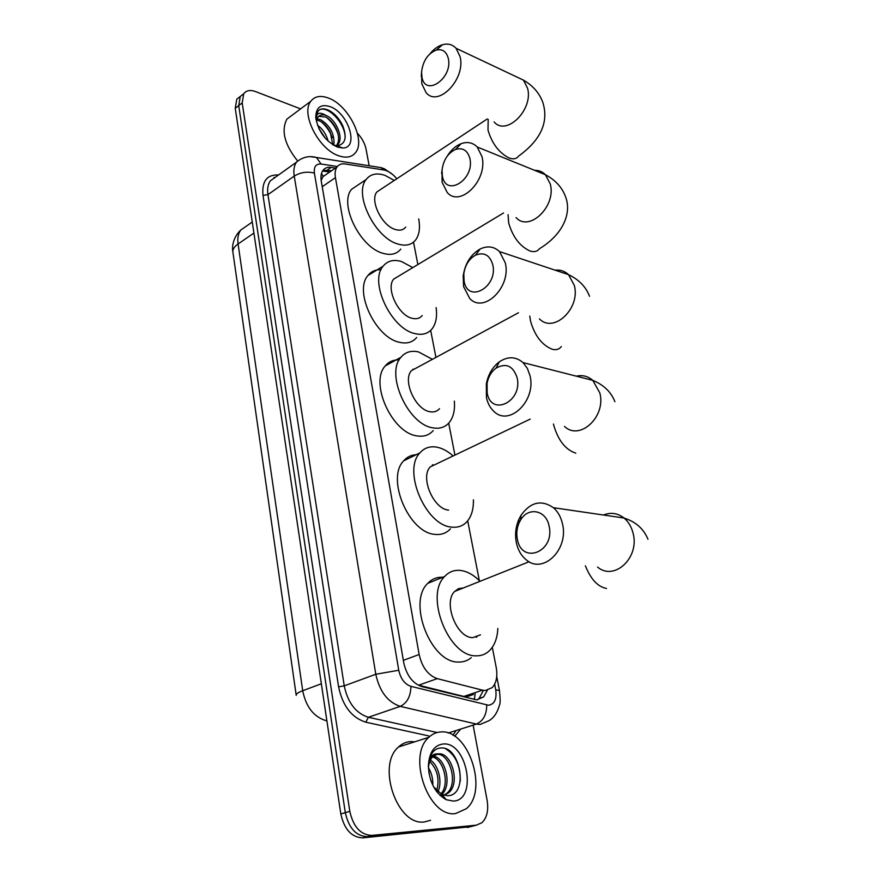 <?xml version="1.0" encoding="UTF-8"?>
<svg xmlns="http://www.w3.org/2000/svg" width="882" height="882" viewBox="0 0 882 882"><rect width="100%" height="100%" fill="white"/><g stroke="black" fill="none" stroke-linecap="round" stroke-linejoin="round"><path stroke-width="1.32" d="M396.812 178.759C392.578 173.732 388.212 170.788 383.703 169.95L345.127 163.953C341.621 163.457 338.92 164.449 337.045 166.93C335.226 169.542 334.686 173.115 335.436 177.635L419.137 654.51C422.07 667.332 428.123 675.369 437.274 678.633L418.586 685.204L463.833 696.438L466.732 696.747L473.491 694.487M437.274 678.633L482.487 690.176L485.265 690.54L492.233 687.607C496.401 682.977 497.724 676.24 496.202 667.398L492.299 647.311M432.775 464.737L433.547 465.31M413.063 369.073L413.647 369.459M458.442 588.713L459.401 589.529M476.897 636.154L476.776 637.091M321.467 173.478L323.22 176.124L321.147 180.402M479.334 580.643L467.692 520.81M454.925 455.101L448.706 423.162M435.928 357.408L430.67 330.386M417.87 264.556L413.515 242.142M474.759 825.585L367.21 836.643C356.096 836.147 348.798 828.143 345.303 812.653L238.724 105.608L240.246 96.48L243.686 93.779C246.287 90.394 250.201 89.655 255.46 91.541L300.597 108.883M470.293 826.743L362.689 837.867C351.576 837.371 344.289 829.4 340.816 813.943L235.251 108.31L236.795 99.181L243.686 93.779L240.246 96.48L238.724 105.608L345.303 812.653C348.798 828.143 356.096 836.147 367.21 836.643L471.826 826.346L467.372 827.503M335.403 168.065L331.092 167.415C327.542 166.93 324.819 167.933 322.911 170.446C321.092 173.048 320.541 176.598 321.257 181.075L403.724 662.625C406.602 675.403 412.644 683.407 421.85 686.615L476.688 699.856L483.59 696.956L487.327 690.33M482.939 691.323L479.036 698.467L477.327 699.834M473.248 725.71L487.118 800.349C488.683 810.271 486.974 817.702 481.98 822.674L476.313 825.177L371.752 835.419C360.639 834.912 353.329 826.886 349.812 811.352L242.197 102.896L243.719 93.757M357.43 133.27C361.984 138.088 364.872 143.413 366.074 149.212L369.15 165.761M323.033 170.292L331.643 170.678M441.143 731.939C468.287 729.315 488.705 790.283 466.391 808.673L455.641 813.546C428.465 818.143 406.8 755.62 428.85 737.319C432.423 733.89 436.524 732.104 441.143 731.939M430.548 820.293L424.595 821.903C397.286 826.588 376.261 765.157 398.565 746.966C402.181 743.559 406.315 741.773 410.968 741.586L414.705 741.817M433.657 786.931L441.794 794.373L447.56 795.729C469.037 795.498 460.459 746.734 441.551 747.958C437.439 747.903 434.12 749.887 431.585 753.889L428.409 765.863M428.387 766.943C429.027 757.748 432.202 753.404 437.935 753.901L433.04 756.414C430.328 759.093 428.795 762.985 428.42 768.09M453.425 801.088L446.237 799.709C435.135 793.282 429.181 781.97 428.387 765.785C429.203 752.379 434.165 745.114 443.282 743.978C467.074 741.652 477.923 800.194 453.425 801.088M440.096 795.476L442.731 795.487M443.867 795.189L446.711 793.392C458.971 783.878 449.644 753.151 437.119 754.375L435.906 754.496M444.043 795.244L448.53 792.874C460.779 783.359 451.441 752.6 438.916 753.812L437.935 753.901M440.956 793.932C450.041 784.087 443.591 759.512 432.533 756.932M440.515 795.52L441.838 794.417C452.565 784.936 445.212 757.473 433.327 756.15M436.502 791.397C439.842 779.589 437.593 769.633 429.766 761.552M437.472 792.642C442.907 783.062 438.806 765.333 430.383 760.13M430.923 780.757L428.861 772.544M432.808 785.267C433.04 778.574 431.585 772.742 428.443 767.792M460.283 781.22C460.503 765.841 455.652 755.069 445.752 748.906M328.567 98.1C348.533 105.223 365.975 140.304 355.589 152.542C351.885 157.239 346.295 158.319 338.809 155.805C318.931 149.653 300.431 113.635 310.795 101.276C314.753 96.193 320.673 95.135 328.567 98.1M333.374 145.133L337.145 145.784C345.424 144.24 347.265 137.515 342.679 125.608C339.394 118.872 335.05 113.932 329.67 110.79L328.666 110.283C324.907 108.552 321.798 108.42 319.339 109.886L317.785 111.485L315.977 119.268L315.778 117.383C315.988 107.328 320.75 103.745 330.077 106.634C348.577 112.973 359.47 148.441 342.602 148L337.255 147.018C325.226 141.01 318.071 131.131 315.778 117.383M315.999 119.467C316.219 112.929 319.427 111.54 325.623 115.288C322.173 114.318 319.582 114.969 317.84 117.24L316.418 121.617M332.779 144.769L330.32 132.476C327.696 127.394 324.389 123.667 320.387 121.308L316.66 119.952M333.87 145.287C334.785 134.428 330.452 125.928 320.872 119.809L317.002 118.816M336.251 145.739L336.637 145.298C339.383 141.208 339.217 135.696 336.152 128.75C333.44 123.37 330 119.467 325.8 117.052L318.656 116.325M336.483 145.762L338.071 144.284C343.925 137.824 335.888 119.544 326.538 115.674L325.623 115.288M325.656 138.65L318.843 128.441M328.17 141.197C326.34 134.439 322.779 129.092 317.476 125.178M297.554 160.888C284.544 144.615 280.983 130.69 286.87 119.136L292.526 114.914M325.16 138.088L319.262 129.323M332.305 137.79C330.011 131.473 326.329 126.159 321.257 121.826M338.049 134.042C335.722 127.493 331.93 121.992 326.682 117.56M345.182 136.986C344.63 121.914 326.715 104.572 318.997 110.162M549.067 525.959C546.123 509.917 528.086 506.555 520.512 520.148L519.057 522.96C516.841 528.164 516.268 533.533 517.337 539.1C521.692 565.175 555.351 551.878 549.067 525.959M516.356 542.717C514.823 534.701 515.639 526.951 518.837 519.454L520.942 515.408C530.534 502.034 541.35 499.466 553.411 507.69C557.876 511.604 560.897 516.94 562.451 523.721C569.133 549.508 542.816 574.866 526.069 559.662C521.163 555.605 517.921 549.96 516.356 542.717M463.37 587.941L458.629 588.636L454.671 591.414C442.819 602.483 456.766 638.193 472.84 637.642L480.47 634.842M457.857 588.978L458.805 589.76M476.291 636.374L476.159 637.278M497.845 628.447C497.382 637.763 494.758 645.007 489.973 650.166C486.225 654.025 481.66 655.91 476.302 655.822C448.684 657.233 424.352 595.46 444.704 576.431C448.905 571.911 454.032 569.904 460.073 570.389C466.942 571.139 473.579 574.777 479.995 581.315M471.297 657.608C467.747 660.629 463.59 662.117 458.849 662.04C431.144 663.573 407.164 602.406 427.693 583.399C431.805 579.033 436.777 576.993 442.61 577.291M517.117 377.717C513.115 365.843 506.092 362.645 496.059 368.114C491.373 371.675 488.374 376.746 487.073 383.35L487.14 392.854C491.153 417.054 522.938 401.597 517.117 377.717M486.445 397.539L486.346 383.846C488.231 374.332 492.553 367 499.311 361.852C507.845 356.196 515.75 356.438 523.015 362.579L527.337 368.312L530.005 375.666C536.51 400.571 509.234 426.954 493.942 411.42C490.194 407.991 487.691 403.372 486.445 397.539M432.279 465.057L433.007 465.575M473.402 499.818C473.634 509.101 471.517 516.356 467.041 521.582C463.083 525.937 458.012 527.778 451.849 527.127C425.841 525.87 402.236 470.646 419.898 452.896C424.264 447.924 429.854 445.994 436.656 447.13C442.224 448.177 447.714 451.121 453.105 455.961M450.482 528.803C446.479 533.147 441.386 535.01 435.201 534.393C409.116 533.29 385.82 478.595 403.647 460.845C407.01 456.997 411.177 454.958 416.172 454.715M437.527 463.414L430.218 466.909C419.931 477.217 433.47 509.146 448.618 510.116M492.751 264.688C489.786 255.008 484.042 251.833 475.519 255.152C469.037 258.889 465.134 265.107 463.8 273.795L464.086 281.204C467.846 304.025 498.242 287.058 492.751 264.688M463.601 286.65L463.193 275.967C465.101 263.431 470.745 254.457 480.117 249.022C487.481 245.549 493.953 246.409 499.521 251.59L505.254 262.77C511.582 286.837 483.909 314.069 469.764 298.524L463.601 286.65M417.704 367.265L411.453 370.649C402.269 380.34 415.455 409.733 429.931 411.729C433.922 412.467 437.119 411.442 439.512 408.675M454.351 401.112C455.079 410.273 453.348 417.451 449.17 422.632C445.123 427.285 439.732 429.027 432.996 427.858C408.134 424.804 385.158 373.968 400.935 357.276C405.345 352.028 411.233 350.253 418.564 351.94L432.389 359.327M433.216 430.592C429.126 435.234 423.713 437.009 416.954 435.884C392.038 433.007 369.326 382.645 385.258 365.931C388.819 361.664 393.46 359.669 399.16 359.933M469.852 158.418C467.537 150.348 462.774 147.349 455.553 149.444C447.891 153.104 443.381 159.995 442.047 170.105L442.389 176.124C445.928 197.689 475.023 179.421 469.852 158.418M447.196 156.18C451.011 150.017 455.652 145.85 461.132 143.678C467.427 141.451 472.796 142.564 477.217 146.996L481.991 156.621C488.121 179.818 460.305 207.865 447.207 192.485L442.08 182.232L442.069 169.73M399.006 275.912L393.714 279.098C385.489 288.193 398.311 315.458 412.181 318.303C416.469 319.361 419.81 318.435 422.213 315.547M436.127 307.609C437.329 316.66 435.962 323.76 432.048 328.887C427.99 333.76 422.335 335.336 415.091 333.639C391.277 329.063 368.93 281.909 383.064 266.243C387.463 260.818 393.57 259.231 401.387 261.48L412.798 267.61M416.668 337.486C412.567 342.359 406.878 343.969 399.623 342.326C375.754 337.949 353.649 291.225 367.926 275.526C371.179 271.435 375.534 269.495 381.002 269.716M448.277 58.322C446.413 51.487 442.422 48.731 436.292 50.065C427.847 53.593 422.941 60.924 421.574 72.048L421.938 77.065C425.267 97.472 453.161 78.068 448.277 58.322M430.041 53.725C433.845 49.083 438.023 46.084 442.577 44.706C447.968 43.262 452.466 44.464 456.06 48.289L460.084 56.646C466.005 78.939 438.222 107.769 426.105 92.654L421.794 83.746L421.552 73.471M381.355 188.98L376.912 191.923C369.514 200.446 381.972 225.913 395.312 229.496C399.844 230.864 403.306 230.07 405.687 227.082M418.707 218.901C420.328 227.865 419.314 234.877 415.654 239.926C411.618 244.942 405.764 246.321 398.08 244.071C375.192 238.217 353.473 194.172 366.173 179.487C370.528 173.963 376.812 172.596 385.037 175.408L394.276 180.435M400.803 249.088C396.724 254.115 390.836 255.537 383.141 253.355C360.209 247.699 338.71 204.062 351.543 189.332L359.161 184.206M463.833 696.438L482.487 690.176M475.189 693.913L474.296 699.602M403.339 660.353L419.137 654.51M322.228 186.719L335.436 177.635M296.154 694.906L232.991 252.748C232.341 249.76 234.039 246.828 238.085 243.961L302.713 690.727C297.951 692.546 295.79 694.09 296.22 695.358M246.453 226.09L240.808 230.026C238.217 233.521 237.313 238.162 238.085 243.961L253.917 233.069M321.346 683.759L302.713 690.727C305.977 706.868 313.705 716.834 325.899 720.627L326.891 720.848M362.689 837.867L371.752 835.419M340.816 813.943L349.812 811.352M235.251 108.31L242.197 102.896M325.899 720.627L326.814 720.307M337.365 166.511L321.07 164.019C315.943 163.699 313.727 166.731 314.4 173.115L398.752 670.265C400.671 678.842 404.728 684.212 410.946 686.361L488.551 705.247C494.537 704.233 496.93 699.084 495.728 689.79L494.659 684.223M499.51 690.815L499.455 690.529C500.348 698.842 500.381 703.604 499.554 704.817C497.36 712.711 493.777 718.025 488.837 720.77L480.084 724.464L476.423 724.078L448.177 733.041M496.731 676.505L499.455 690.529L495.728 689.79M375.456 166.753L381.156 167.646L383.67 169.939M460.084 729.877L454.66 736.294M428.729 735.908L365.776 722.182C351.675 717.694 342.613 705.909 338.589 686.824L262.99 195.374C261.767 181.218 266.937 174.427 278.525 174.989M476.313 825.177L471.826 826.346M273.927 177.436L274.952 177.547M456.137 730.517L452.973 735.235M486.721 705.027C486.71 714.585 483.27 720.936 476.423 724.078L400.252 706.372L368.378 717.287L437.152 732.512M410.946 686.361C410.703 696.339 407.142 703.009 400.252 706.372C387.716 702.193 379.569 691.488 375.787 674.256L344.234 685.843C347.828 702.789 355.876 713.273 368.378 717.287L365.776 722.182M398.752 670.265L375.787 674.256L294.235 176.08L267.952 194.646L344.234 685.843L338.589 686.824M314.4 173.115C307.333 171.284 300.608 172.277 294.235 176.08C293.342 170.248 294.092 165.607 296.484 162.167L270.366 180.821C267.919 184.272 267.125 188.88 267.952 194.646L262.99 195.374M310.453 156.676L316.495 157.503L321.07 164.019M327.332 170.039L331.092 167.415M597.555 567.049C614.225 581.492 639.88 557.644 633.078 533.246C631.49 526.83 628.48 521.758 624.048 518.032C617.643 513.081 610.785 512.078 603.475 515.022M585.372 565.792C590.764 579.242 597.798 586.795 606.496 588.47M564.48 426.403C579.761 441.276 606.441 416.502 599.793 392.843L592.781 380.363C587.985 376.184 582.517 374.795 576.398 376.184M553.455 424.055L553.642 424.915C558.074 440.294 565.461 449.721 575.803 453.183M529.784 316.065L530.534 321.125C534.768 335.755 542 345.138 552.231 349.272C556.134 350.253 559.166 349.36 561.327 346.593M539.464 318.887C553.653 333.848 580.797 308.314 574.303 285.36L568.526 274.655C564.734 271.083 560.268 269.594 555.142 270.179M508.065 214.668L508.682 222.992C512.74 236.916 519.818 246.243 529.928 250.973C534.128 252.318 537.303 251.568 539.464 248.702C562.948 234.579 571.977 213.102 565.538 196.741C562.099 187.359 555.395 180.027 545.44 174.735C542.419 171.692 538.803 170.226 534.558 170.314M516.058 217.578C529.233 232.451 556.564 206.179 550.269 183.985L545.44 174.735L477.217 146.996M488.187 119.379L488 130.051C491.88 143.336 498.815 152.597 508.804 157.856C513.258 159.565 516.554 158.958 518.693 156.037C540.82 139.951 548.891 122.124 542.882 102.566C539.497 93.183 533.026 85.719 523.478 80.152L514.625 75.962M494.085 121.925C506.312 136.589 533.654 109.611 527.557 88.211L523.478 80.152L456.06 48.289M329.681 172.034L322.547 170.987M322.558 176.973L337.045 166.93M232.848 251.789C231.933 247.456 232.694 237.578 240.808 230.026L252.274 222.044M236.795 99.181L240.246 96.48M479.036 698.467L483.59 696.956M392.744 174.581L384.464 168.848L381.156 167.646L316.495 157.503C309.141 155.508 302.471 157.062 296.484 162.167M441.794 794.373L446.237 799.709M428.387 766.557L428.387 765.785M448.53 792.874L446.711 793.392M428.85 737.319L398.565 746.966M338.071 144.284L336.637 145.298M337.145 145.784L342.602 148M310.795 101.276L286.87 119.136M519.057 522.96L518.837 519.454M520.512 520.148L520.942 515.408M647.961 539.244C643.728 528.847 635.757 521.769 624.048 518.032L553.411 507.69M444.704 576.431L427.693 583.399M454.671 591.414L529.145 561.724M487.073 383.35L486.346 383.846M496.059 368.114L499.311 361.852M614.875 401.729C611.215 392.082 603.85 384.96 592.781 380.363L523.015 362.579M419.898 452.896L403.647 460.845M430.218 466.909L530.192 419.115M463.8 273.795L463.193 275.967M475.519 255.152L480.117 249.022M589.507 296.308C585.979 286.848 578.978 279.638 568.526 274.655L499.521 251.59M400.935 357.276L385.258 365.931M411.453 370.649L518.484 312.757M442.047 170.105L441.584 173.545M455.553 149.444L461.132 143.678M383.064 266.243L367.926 275.526M393.714 279.098L503.512 213.003M421.574 72.048L421.276 76.491M436.292 50.065L442.577 44.706M366.173 179.487L351.543 189.332M376.912 191.923L487.228 118.971"/></g></svg>
